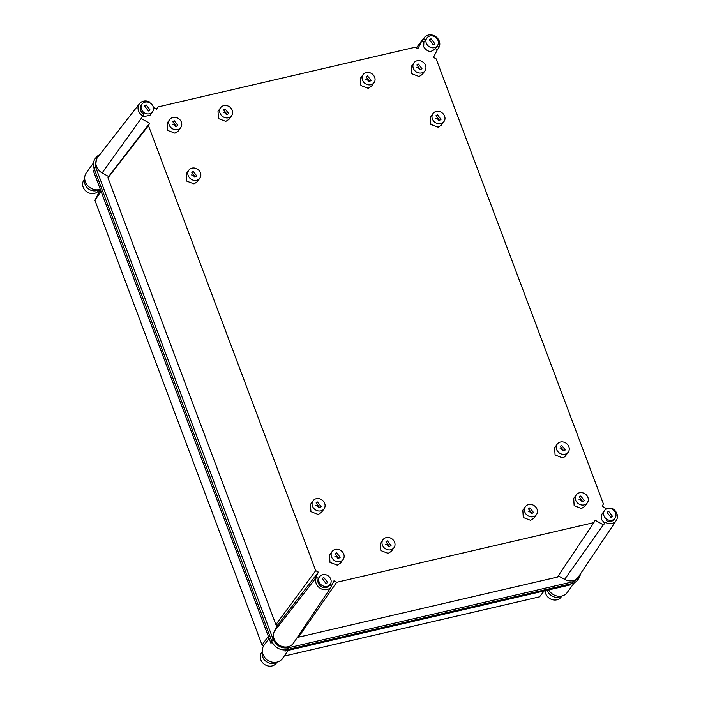 <?xml version="1.0" encoding="UTF-8"?>
<svg xmlns="http://www.w3.org/2000/svg" width="701" height="701" viewBox="0 0 701 701"><rect width="100%" height="100%" fill="white"/><g stroke="black" fill="none" stroke-linecap="round" stroke-linejoin="round"><path stroke-width="1.05" d="M557.234 444.136L554.631 447.737L555.087 455.01L562.43 457.806A6.808 5.932 35.9 0 0 565.654 455.711L568.266 452.119A6.808 5.932 35.9 0 0 567.81 444.846A6.808 5.932 35.9 0 0 560.467 442.042A6.808 5.932 35.9 0 0 557.234 444.136A6.808 5.932 35.9 0 0 557.698 451.409A6.808 5.932 35.9 0 0 565.041 454.213A6.808 5.932 35.9 0 0 568.266 452.119M315.722 570.675L275.896 624.617L277.368 625.432L318.385 572.147L315.722 570.675L148.446 125.619L149.655 123.245L141.138 118.513L143.889 114.149A6.519 5.687 35.9 0 1 140.621 110.425A6.519 5.687 35.9 0 1 141.19 105.238L142.005 104.116A6.519 5.687 35.9 0 0 141.436 109.295A6.519 5.687 35.9 0 0 146.649 113.764A6.519 5.687 35.9 0 0 152.573 111.766A6.519 5.687 35.9 0 0 153.133 106.578A6.519 5.687 35.9 0 0 147.929 102.109A6.519 5.687 35.9 0 0 142.005 104.116M318.385 572.147L314.504 579.762L316.396 577.344L318.412 578.465A6.519 5.687 35.9 0 0 318.245 582.987A6.519 5.687 35.9 0 0 323.459 587.456A6.519 5.687 35.9 0 0 329.382 585.449L330.197 584.327A6.519 5.687 35.9 0 0 330.758 579.149A6.519 5.687 35.9 0 0 325.553 574.68A6.519 5.687 35.9 0 0 319.63 576.678A6.519 5.687 35.9 0 0 319.06 581.865A6.519 5.687 35.9 0 0 324.274 586.334A6.519 5.687 35.9 0 0 330.197 584.327M604.499 510.565A6.519 5.687 35.9 0 0 603.929 515.752A6.519 5.687 35.9 0 0 609.143 520.221A6.519 5.687 35.9 0 0 615.066 518.214A6.519 5.687 35.9 0 0 615.627 513.036A6.519 5.687 35.9 0 0 610.413 508.567A6.519 5.687 35.9 0 0 604.499 510.565L601.896 514.166L601.327 519.345L604.586 523.069L603.631 524.961L595.114 520.221L593.905 522.604L336.638 582.303L333.983 580.822L331.485 585.738M435.286 48.614L437.354 49.762L433.472 57.377L436.136 58.858L603.421 503.905L602.203 506.28L606.768 508.821M153.388 107.437L156.744 109.303L157.953 106.929L415.22 47.221L417.875 48.702L421.748 41.087L423.868 42.262L423.702 46.783C427.373 52.163 431.22 52.759 435.233 48.588M142.382 116.769L149.97 115.358L152.573 111.766M413.914 62.845L411.312 66.437L411.767 73.71L419.11 76.514L422.335 74.42L424.946 70.819A6.808 5.932 35.9 0 0 424.482 63.546A6.808 5.932 35.9 0 0 417.139 60.75A6.808 5.932 35.9 0 0 413.914 62.845A6.808 5.932 35.9 0 0 414.37 70.118A6.808 5.932 35.9 0 0 421.713 72.913A6.808 5.932 35.9 0 0 424.946 70.819M432.973 113.544L430.37 117.146L430.826 124.419L438.169 127.214L441.393 125.12L444.005 121.527A6.808 5.932 35.9 0 0 443.54 114.254A6.808 5.932 35.9 0 0 436.197 111.45A6.808 5.932 35.9 0 0 432.973 113.544A6.808 5.932 35.9 0 0 433.428 120.817A6.808 5.932 35.9 0 0 440.771 123.621A6.808 5.932 35.9 0 0 444.005 121.527M363.048 74.648L360.445 78.24L360.901 85.522L368.244 88.317L371.469 86.223L374.071 82.63A6.808 5.932 35.9 0 0 373.615 75.358A6.808 5.932 35.9 0 0 366.272 72.553A6.808 5.932 35.9 0 0 363.048 74.648A6.808 5.932 35.9 0 0 363.504 81.921A6.808 5.932 35.9 0 0 370.847 84.725A6.808 5.932 35.9 0 0 374.071 82.63M220.613 107.7L218.011 111.301L218.467 118.574L225.81 121.378L229.034 119.284L231.637 115.683A6.808 5.932 35.9 0 0 231.181 108.41A6.808 5.932 35.9 0 0 223.838 105.606A6.808 5.932 35.9 0 0 220.613 107.7A6.808 5.932 35.9 0 0 221.069 114.982A6.808 5.932 35.9 0 0 228.412 117.777A6.808 5.932 35.9 0 0 231.637 115.683M169.747 119.512L167.145 123.104L167.6 130.377L174.943 133.181L178.168 131.087L180.77 127.486A6.808 5.932 35.9 0 0 180.315 120.213A6.808 5.932 35.9 0 0 172.972 117.417A6.808 5.932 35.9 0 0 169.747 119.512A6.808 5.932 35.9 0 0 170.203 126.785A6.808 5.932 35.9 0 0 177.546 129.589A6.808 5.932 35.9 0 0 180.77 127.486M188.806 170.212L186.203 173.813L186.659 181.086L194.002 183.89L197.226 181.787L199.829 178.194A6.808 5.932 35.9 0 0 199.373 170.921A6.808 5.932 35.9 0 0 192.03 168.117A6.808 5.932 35.9 0 0 188.806 170.212A6.808 5.932 35.9 0 0 189.261 177.484A6.808 5.932 35.9 0 0 196.604 180.288A6.808 5.932 35.9 0 0 199.829 178.194M313.067 500.803L310.464 504.405L310.92 511.677L318.263 514.481L321.487 512.387L324.09 508.786A6.808 5.932 35.9 0 0 323.634 501.513A6.808 5.932 35.9 0 0 316.291 498.709A6.808 5.932 35.9 0 0 313.067 500.803A6.808 5.932 35.9 0 0 313.522 508.076A6.808 5.932 35.9 0 0 320.865 510.88A6.808 5.932 35.9 0 0 324.09 508.786M332.125 551.512L329.523 555.104L329.978 562.377L337.321 565.181L340.546 563.087L343.148 559.494A6.808 5.932 35.9 0 0 342.693 552.222A6.808 5.932 35.9 0 0 335.35 549.418A6.808 5.932 35.9 0 0 332.125 551.512A6.808 5.932 35.9 0 0 332.581 558.785A6.808 5.932 35.9 0 0 339.924 561.589A6.808 5.932 35.9 0 0 343.148 559.494M382.991 539.709L380.389 543.301L380.845 550.574L388.188 553.378L391.412 551.284L394.015 547.683A6.808 5.932 35.9 0 0 393.559 540.41A6.808 5.932 35.9 0 0 386.216 537.614A6.808 5.932 35.9 0 0 382.991 539.709A6.808 5.932 35.9 0 0 383.447 546.982A6.808 5.932 35.9 0 0 390.79 549.777A6.808 5.932 35.9 0 0 394.015 547.683M525.426 506.648L522.823 510.249L523.279 517.522L530.622 520.317L533.847 518.223L536.449 514.63A6.808 5.932 35.9 0 0 535.993 507.358A6.808 5.932 35.9 0 0 528.65 504.554A6.808 5.932 35.9 0 0 525.426 506.648A6.808 5.932 35.9 0 0 525.881 513.921A6.808 5.932 35.9 0 0 533.224 516.725A6.808 5.932 35.9 0 0 536.449 514.63M576.292 494.845L573.69 498.437L574.145 505.71L581.488 508.514L584.713 506.42L587.324 502.819A6.808 5.932 35.9 0 0 586.868 495.546A6.808 5.932 35.9 0 0 579.525 492.75A6.808 5.932 35.9 0 0 576.292 494.845A6.808 5.932 35.9 0 0 576.757 502.118A6.808 5.932 35.9 0 0 584.099 504.922A6.808 5.932 35.9 0 0 587.324 502.819M563.797 450.918L560.222 446.3L561.703 445.337L565.278 449.954L563.797 450.918M148.446 125.619L107.963 177.852L275.896 624.617M277.368 625.432L274.415 631.242L314.504 579.762M329.838 584.818L331.801 585.913A8.841 7.702 35.9 0 1 331.398 586.614L293.526 643.062A11.26 9.823 -144.1 0 1 288.015 646.778A11.26 9.823 -144.1 0 1 276.343 642.721A11.26 9.823 -144.1 0 1 274.415 631.242M297.75 636.771L298.486 637.183L336.638 582.303M593.905 522.604L557.461 577.072L298.486 637.183M558.294 575.845L564.629 579.368L604.586 523.069M606.383 520.598A6.519 5.687 35.9 0 0 614.251 519.336L615.066 518.214M612.175 509.206L612.472 508.628L612.087 509.163M437.354 49.762L439.045 47.239L437.082 46.143M426.304 43.182A6.519 5.687 35.9 0 0 431.518 47.65A6.519 5.687 35.9 0 0 437.433 45.653A6.519 5.687 35.9 0 0 438.002 40.474A6.519 5.687 35.9 0 0 432.789 36.005A6.519 5.687 35.9 0 0 426.874 38.003A6.519 5.687 35.9 0 0 426.304 43.182M426.874 38.003L426.059 39.125A6.519 5.687 35.9 0 0 425.656 39.791L423.632 38.669L416.438 47.905M423.868 42.262L425.656 39.791M157.953 106.929L156.297 109.049M142.969 115.954A8.841 7.702 35.9 0 1 139.455 103.695A8.841 7.702 35.9 0 1 143.503 101.163A8.841 7.702 -144.1 0 1 149.979 102.18L149.681 102.758M141.138 118.513L102.144 172.919L108.637 176.529L149.655 123.245M108.637 176.529L107.963 177.852M562.912 450.98A3.119 2.716 35.9 0 0 559.985 448.868M100.445 153.729L96.764 156.603L95.485 166.724L94.118 168.538A12.478 10.883 -144.1 0 1 95.406 158.356L96.764 156.603M571.99 583.547L573.269 581.681L579.333 577.589L578.097 579.429A12.478 10.883 -144.1 0 1 571.99 583.547L287.121 649.661A12.478 10.883 -144.1 0 1 271.743 641.1L273.11 639.286L95.485 166.724M273.11 639.286C276.299 645.866 281.399 648.697 288.4 647.794L287.121 649.661M573.269 581.681L288.4 647.794M579.333 577.589L580.919 573.19M605.462 522.403A8.841 7.702 -144.1 0 0 611.938 523.419A8.841 7.702 35.9 0 0 616.258 520.501L578.395 576.949A11.26 9.823 -144.1 0 1 572.883 580.665A11.26 9.823 -144.1 0 1 564.629 579.368M102.144 172.919A11.26 9.823 -144.1 0 1 97.667 157.296L139.455 103.695M331.398 586.614A8.841 7.702 35.9 0 1 327.069 589.532A8.841 7.702 -144.1 0 1 317.912 586.351A8.841 7.702 -144.1 0 1 316.396 577.344M326.053 583.547L322.153 578.509L323.766 577.466L327.665 582.496L326.053 583.547M616.258 520.501A8.841 7.702 35.9 0 0 612.472 508.628M610.922 517.434L607.022 512.396L608.634 511.353L612.534 516.383L610.922 517.434M423.632 38.669A8.841 7.702 35.9 0 1 424.324 37.582A8.841 7.702 35.9 0 1 428.372 35.05A8.841 7.702 -144.1 0 1 437.529 38.231A8.841 7.702 -144.1 0 1 439.045 47.239M433.297 44.873L429.398 39.834L431.01 38.783L434.909 43.821L433.297 44.873M148.428 110.986L144.529 105.947L146.141 104.896L150.04 109.934L148.428 110.986M420.477 69.618L416.902 65L418.383 64.045L421.958 68.663L420.477 69.618M439.536 120.327L435.961 115.709L437.442 114.745L441.017 119.363L439.536 120.327M369.611 81.43L366.036 76.812L367.517 75.848L371.083 80.466L369.611 81.43M227.177 114.482L223.601 109.864L225.082 108.909L228.657 113.518L227.177 114.482M176.31 126.285L172.735 121.667L174.207 120.712L177.782 125.33L176.31 126.285M195.369 176.994L191.794 172.376L193.266 171.412L196.841 176.03L195.369 176.994M319.63 507.585L316.055 502.967L317.527 502.004L321.102 506.621L319.63 507.585M338.688 558.294L335.113 553.676L336.585 552.712L340.16 557.33L338.688 558.294M389.554 546.482L385.979 541.864L387.46 540.909L391.035 545.527L389.554 546.482M531.989 513.43L528.414 508.812L529.895 507.848L533.47 512.466L531.989 513.43M582.855 501.618L579.28 497L580.761 496.045L584.336 500.663L582.855 501.618M271.743 641.1L94.118 168.538M419.584 69.688A3.119 2.716 35.9 0 0 416.666 67.576M438.642 120.388A3.119 2.716 35.9 0 0 435.724 118.276M368.717 81.491A3.119 2.716 35.9 0 0 365.799 79.379M226.283 114.552A3.119 2.716 35.9 0 0 223.365 112.432M175.416 126.355A3.119 2.716 35.9 0 0 172.499 124.243M194.475 177.055A3.119 2.716 35.9 0 0 191.557 174.943M318.736 507.655A3.119 2.716 35.9 0 0 315.818 505.535M337.794 558.355A3.119 2.716 35.9 0 0 334.876 556.243M388.661 546.552A3.119 2.716 35.9 0 0 385.743 544.44M531.095 513.491A3.119 2.716 35.9 0 0 528.177 511.38M581.97 501.688A3.119 2.716 35.9 0 0 579.044 499.576M574.329 582.715L567.223 592.529A11.339 9.893 -144.1 0 1 548.655 589.918M100.304 189.296A11.339 9.893 -144.1 0 1 85.364 181.787A11.339 9.893 -144.1 0 1 86.354 172.779L93.461 162.965M94.407 169.309L93.338 170.772L270.963 643.343L272.049 641.844M288.374 650.326L282.354 658.642A11.339 9.893 -144.1 0 1 272.058 662.13A11.339 9.893 -144.1 0 1 262.998 654.357A11.339 9.893 -144.1 0 1 263.979 645.341L269.07 638.304M285.85 649.88L284.948 651.124L569.817 585.011L570.649 583.854M544.142 590.969L539.542 596.849L284.185 656.11M268.299 636.236L262.069 645.025L263.611 645.893M262.069 645.025L94.915 200.337L101.032 191.25M100.401 189.559L94.915 200.337M561.186 596.148A9.069 7.913 -144.1 0 1 558.802 597.138A9.069 7.913 -144.1 0 1 547.385 590.216M561.904 596.008L561.15 597.042A9.069 7.913 -144.1 0 1 556.857 599.837A9.069 7.913 -144.1 0 1 545.115 590.741M98.692 189.699A9.069 7.913 -144.1 0 1 96.317 190.69A9.069 7.913 -144.1 0 1 87.529 188.07A9.069 7.913 -144.1 0 1 84.803 179.649M99.411 189.559L98.657 190.593A9.069 7.913 -144.1 0 1 94.363 193.388A9.069 7.913 -144.1 0 1 84.567 189.647A9.069 7.913 -144.1 0 1 83.962 179.955L84.716 178.913M276.317 662.261A9.069 7.913 -144.1 0 1 273.942 663.251A9.069 7.913 -144.1 0 1 265.153 660.631A9.069 7.913 -144.1 0 1 262.428 652.21M277.035 662.121L276.29 663.155A9.069 7.913 -144.1 0 1 271.988 665.95A9.069 7.913 -144.1 0 1 262.192 662.217A9.069 7.913 -144.1 0 1 261.587 652.517L262.34 651.483M318.359 578.439L319.63 576.678M434.83 49.245L437.433 45.653M424.324 37.582L416.324 47.834"/></g></svg>
